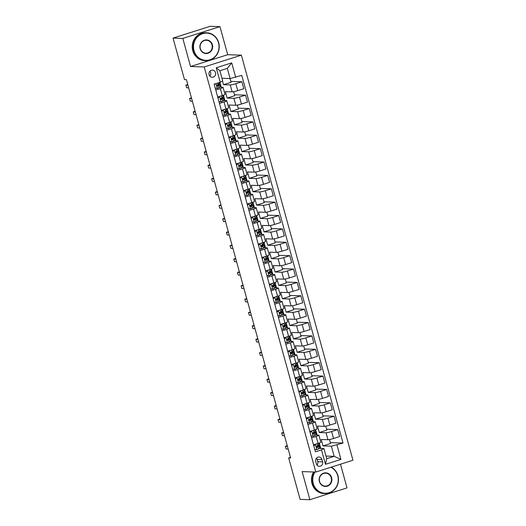 <?xml version="1.0" encoding="UTF-8"?>
<svg xmlns="http://www.w3.org/2000/svg" width="526" height="526" viewBox="0 0 526 526"><rect width="100%" height="100%" fill="white"/><g stroke="black" fill="none" stroke-linecap="round" stroke-linejoin="round"><path stroke-width="0.79" d="M209.092 74.718A3.577 3.347 91.8 0 0 212.188 77.269A3.577 3.347 91.8 0 0 215.515 72.68A3.577 3.347 91.8 0 0 212.419 70.129A3.577 3.347 91.8 0 0 209.092 74.718M209.782 76.066A3.577 3.347 91.8 0 0 209.94 71.174M219.96 26.616L182.811 38.424L190.55 66.519L227.699 54.711L219.96 26.616L210.196 26.3L173.047 38.109L184.475 79.584L186.428 79.643L290.635 457.975L288.682 457.916L300.103 499.384L309.873 499.7L347.015 487.891L340.493 464.195M227.699 54.711L241.368 55.151L352.953 460.237L315.804 472.046L204.226 66.953L241.368 55.151M322.602 461.854L321.958 459.5A3.465 3.241 91.8 0 0 318.953 457.028A3.465 3.241 91.8 0 0 315.731 461.48L316.382 463.833A3.465 3.241 91.8 0 0 319.381 466.306A3.465 3.241 91.8 0 0 322.602 461.854L317.724 461.697L317.073 459.343A3.465 3.241 91.8 0 0 316.474 458.133M336.949 444.957L340.927 459.402L325.469 464.32L321.491 449.868L323.944 448.54L326.745 458.711L334.174 456.351L331.373 446.18L343.024 443.023L241.763 75.396L230.112 78.552L227.311 68.38L219.881 70.747L222.682 80.912L220.223 82.24L216.245 67.788L231.71 62.877L235.687 77.322M220.223 82.24L214.154 84.167L315.416 451.801L321.491 449.868M182.811 38.424L173.047 38.109M190.55 66.519L204.226 66.953M315.804 472.046L302.134 471.605L309.873 499.7M290.464 457.35L288.682 457.916M326.021 456.088L334.174 456.351L340.927 459.402M323.944 448.54L319.361 448.395M215.778 90.064L220.355 88.605A4.464 0.493 -15.4 0 0 223.096 87.369A4.464 0.493 -15.4 0 0 222.807 87.283L219.861 87.184M219.46 103.444L224.037 101.985A4.464 0.493 -15.4 0 0 226.785 100.749A4.464 0.493 -15.4 0 0 226.496 100.657L223.55 100.565M223.142 116.818L227.725 115.365A4.464 0.493 -15.4 0 0 230.467 114.129A4.464 0.493 -15.4 0 0 230.178 114.037L227.232 113.945M226.831 130.198L231.407 128.745A4.464 0.493 -15.4 0 0 234.155 127.502A4.464 0.493 -15.4 0 0 233.86 127.417L230.921 127.318M230.513 143.578L235.096 142.119A4.464 0.493 -15.4 0 0 237.837 140.883A4.464 0.493 -15.4 0 0 237.548 140.79L234.603 140.698M234.201 156.952L238.778 155.499A4.464 0.493 -15.4 0 0 241.526 154.263A4.464 0.493 -15.4 0 0 241.23 154.171L238.291 154.079M237.883 170.332L242.466 168.879A4.464 0.493 -15.4 0 0 245.208 167.643A4.464 0.493 -15.4 0 0 244.919 167.551L241.973 167.452M241.572 183.712L246.148 182.252A4.464 0.493 -15.4 0 0 248.897 181.016A4.464 0.493 -15.4 0 0 248.601 180.931L245.662 180.832M245.254 197.086L249.837 195.633A4.464 0.493 -15.4 0 0 252.579 194.396A4.464 0.493 -15.4 0 0 252.289 194.304L249.344 194.212M248.943 210.466L253.519 209.013A4.464 0.493 -15.4 0 0 256.261 207.777A4.464 0.493 -15.4 0 0 255.971 207.685L253.026 207.586M252.625 223.846L257.201 222.386A4.464 0.493 -15.4 0 0 259.949 221.15A4.464 0.493 -15.4 0 0 259.66 221.065L256.714 220.966M256.307 237.219L260.889 235.766A4.464 0.493 -15.4 0 0 263.631 234.53A4.464 0.493 -15.4 0 0 263.342 234.438L260.396 234.346M259.995 250.6L264.571 249.146A4.464 0.493 -15.4 0 0 267.32 247.91A4.464 0.493 -15.4 0 0 267.024 247.818L264.085 247.726M263.677 263.98L268.26 262.52A4.464 0.493 -15.4 0 0 271.002 261.284A4.464 0.493 -15.4 0 0 270.712 261.198L267.767 261.1M267.366 277.36L271.942 275.9A4.464 0.493 -15.4 0 0 274.69 274.664A4.464 0.493 -15.4 0 0 274.394 274.572L271.455 274.48M271.048 290.733L275.631 289.28A4.464 0.493 -15.4 0 0 278.372 288.044A4.464 0.493 -15.4 0 0 278.083 287.952L275.137 287.86M274.736 304.113L279.313 302.66A4.464 0.493 -15.4 0 0 282.061 301.418A4.464 0.493 -15.4 0 0 281.765 301.332L278.826 301.234M278.418 317.494L283.001 316.034A4.464 0.493 -15.4 0 0 285.743 314.798A4.464 0.493 -15.4 0 0 285.454 314.706L282.508 314.614M282.107 330.867L286.683 329.414A4.464 0.493 -15.4 0 0 289.425 328.178A4.464 0.493 -15.4 0 0 289.136 328.086L286.197 327.994M285.789 344.247L290.365 342.794A4.464 0.493 -15.4 0 0 293.113 341.558A4.464 0.493 -15.4 0 0 292.824 341.466L289.879 341.367M289.471 357.627L294.054 356.168A4.464 0.493 -15.4 0 0 296.795 354.932A4.464 0.493 -15.4 0 0 296.506 354.846L293.561 354.748M293.16 371.001L297.736 369.548A4.464 0.493 -15.4 0 0 300.484 368.312A4.464 0.493 -15.4 0 0 300.188 368.22L297.249 368.128M296.842 384.381L301.424 382.928A4.464 0.493 -15.4 0 0 304.166 381.692A4.464 0.493 -15.4 0 0 303.877 381.6L300.931 381.508M300.53 397.761L305.106 396.302A4.464 0.493 -15.4 0 0 307.855 395.065A4.464 0.493 -15.4 0 0 307.559 394.98L304.62 394.881M304.212 411.135L308.795 409.682A4.464 0.493 -15.4 0 0 311.537 408.446A4.464 0.493 -15.4 0 0 311.247 408.354L308.302 408.261M307.901 424.515L312.477 423.062A4.464 0.493 -15.4 0 0 315.225 421.826A4.464 0.493 -15.4 0 0 314.929 421.734L311.99 421.642M311.583 437.895L316.165 436.442A4.464 0.493 -15.4 0 0 318.907 435.199A4.464 0.493 -15.4 0 0 318.618 435.114L315.672 435.015M329.46 439.526L330.552 443.503L322.971 445.91L331.373 446.18M322.971 445.91L321.202 439.486L327.961 439.71A4.464 0.493 -15.4 0 0 333.543 438.48L339.612 436.547L337.699 429.591L326.626 429.236M325.772 426.152L326.87 430.123L319.289 432.53L326.048 432.753A4.464 0.493 -15.4 0 0 331.623 431.524L337.699 429.591M319.289 432.53L317.52 426.113L324.279 426.33A4.464 0.493 -15.4 0 0 329.855 425.1L335.93 423.174L334.01 416.217L322.938 415.856M322.09 412.772L323.181 416.743L315.6 419.156L322.359 419.373A4.464 0.493 -15.4 0 0 327.941 418.144L334.01 416.217M315.6 419.156L313.831 412.732L320.59 412.949A4.464 0.493 -15.4 0 0 326.173 411.726L332.241 409.793L330.328 402.837L319.256 402.482M318.401 399.392L319.499 403.37L311.918 405.776L318.677 405.993A4.464 0.493 -15.4 0 0 324.253 404.77L330.328 402.837M311.918 405.776L310.149 399.352L316.908 399.569A4.464 0.493 -15.4 0 0 322.484 398.346L328.559 396.413L326.646 389.457L315.567 389.102M314.719 386.018L315.81 389.99L308.236 392.396L314.989 392.613A4.464 0.493 -15.4 0 0 320.571 391.39L326.646 389.457M308.236 392.396L306.467 385.979L313.22 386.196A4.464 0.493 -15.4 0 0 318.802 384.966L324.877 383.04L322.957 376.083L311.885 375.722M311.037 372.638L312.128 376.609L304.547 379.022L311.307 379.239A4.464 0.493 -15.4 0 0 316.882 378.01L322.957 376.083M304.547 379.022L302.779 372.599L309.538 372.816A4.464 0.493 -15.4 0 0 315.113 371.593L321.189 369.66L319.275 362.703L308.197 362.348M307.348 359.258L308.446 363.236L300.865 365.642L307.618 365.859A4.464 0.493 -15.4 0 0 313.2 364.636L319.275 362.703M300.865 365.642L299.097 359.219L305.849 359.436A4.464 0.493 -15.4 0 0 311.431 358.213L317.507 356.28L315.587 349.323L304.515 348.968M303.666 345.884L304.758 349.856L297.177 352.262L303.936 352.479A4.464 0.493 -15.4 0 0 309.512 351.256L315.587 349.323M297.177 352.262L295.408 345.845L302.167 346.062A4.464 0.493 -15.4 0 0 307.743 344.832L313.818 342.906L311.905 335.943L300.826 335.588M299.978 332.504L301.076 336.476L293.495 338.889L300.254 339.106A4.464 0.493 -15.4 0 0 305.83 337.876L311.905 335.943M293.495 338.889L291.726 332.465L298.485 332.682A4.464 0.493 -15.4 0 0 304.061 331.452L310.136 329.526L308.216 322.57L297.144 322.214M296.296 319.124L297.387 323.095L289.806 325.509L296.565 325.725A4.464 0.493 -15.4 0 0 302.148 324.496L308.216 322.57M289.806 325.509L288.038 319.085L294.797 319.302A4.464 0.493 -15.4 0 0 300.372 318.079L306.448 316.146L304.534 309.189L293.462 308.834M292.607 305.751L293.705 309.722L286.124 312.128L292.883 312.345A4.464 0.493 -15.4 0 0 298.459 311.122L304.534 309.189M286.124 312.128L284.356 305.711L291.115 305.928A4.464 0.493 -15.4 0 0 296.69 304.699L302.766 302.766L300.846 295.809L289.773 295.454M288.925 292.371L290.017 296.342L282.436 298.755L289.195 298.972A4.464 0.493 -15.4 0 0 294.777 297.742L300.846 295.809M282.436 298.755L280.667 292.331L287.426 292.548A4.464 0.493 -15.4 0 0 293.008 291.319L299.077 289.392L297.164 282.436L286.091 282.081M285.237 278.99L286.335 282.962L278.754 285.375L285.513 285.592A4.464 0.493 -15.4 0 0 291.088 284.362L297.164 282.436M278.754 285.375L276.985 278.951L283.744 279.168A4.464 0.493 -15.4 0 0 289.32 277.945L295.395 276.012L293.482 269.056L282.403 268.701M281.555 265.61L282.646 269.588L275.072 271.995L281.824 272.212A4.464 0.493 -15.4 0 0 287.406 270.989L293.482 269.056M275.072 271.995L273.303 265.571L280.056 265.794A4.464 0.493 -15.4 0 0 285.638 264.565L291.713 262.632L289.793 255.675L278.721 255.32M277.866 252.237L278.964 256.208L271.383 258.614L278.142 258.831A4.464 0.493 -15.4 0 0 283.718 257.608L289.793 255.675M271.383 258.614L269.614 252.197L276.374 252.414A4.464 0.493 -15.4 0 0 281.949 251.185L288.024 249.258L286.111 242.302L275.032 241.94M274.184 238.857L275.276 242.828L267.701 245.241L274.454 245.458A4.464 0.493 -15.4 0 0 280.036 244.228L286.111 242.302M267.701 245.241L265.932 238.817L272.685 239.034A4.464 0.493 -15.4 0 0 278.267 237.811L284.342 235.878L282.423 228.922L271.35 228.567M270.502 225.476L271.594 229.454L264.013 231.861L270.772 232.078A4.464 0.493 -15.4 0 0 276.347 230.855L282.423 228.922M264.013 231.861L262.244 225.437L269.003 225.654A4.464 0.493 -15.4 0 0 274.579 224.431L280.654 222.498L278.741 215.542L267.662 215.187M266.813 212.103L267.912 216.074L260.331 218.481L267.09 218.698A4.464 0.493 -15.4 0 0 272.665 217.475L278.741 215.542M260.331 218.481L258.562 212.063L265.314 212.28A4.464 0.493 -15.4 0 0 270.897 211.051L276.972 209.124L275.052 202.168L263.98 201.806M263.131 198.723L264.223 202.694L256.642 205.107L263.401 205.324A4.464 0.493 -15.4 0 0 268.977 204.095L275.052 202.168M256.642 205.107L254.873 198.683L261.632 198.9A4.464 0.493 -15.4 0 0 267.208 197.677L273.283 195.744L271.37 188.788L260.298 188.433M259.443 185.343L260.541 189.314L252.96 191.727L259.719 191.944A4.464 0.493 -15.4 0 0 265.295 190.714L271.37 188.788M252.96 191.727L251.191 185.303L257.95 185.52A4.464 0.493 -15.4 0 0 263.526 184.297L269.601 182.364L267.681 175.408L256.609 175.053M255.761 171.969L256.852 175.94L249.271 178.347L256.03 178.564A4.464 0.493 -15.4 0 0 261.613 177.341L267.681 175.408M249.271 178.347L247.503 171.93L254.262 172.147A4.464 0.493 -15.4 0 0 259.844 170.917L265.913 168.984L263.999 162.028L252.927 161.673M252.072 158.589L253.17 162.56L245.589 164.973L252.349 165.19A4.464 0.493 -15.4 0 0 257.924 163.961L263.999 162.028M245.589 164.973L243.821 158.55L250.58 158.767A4.464 0.493 -15.4 0 0 256.155 157.537L262.231 155.611L260.311 148.654L249.239 148.299M248.39 145.209L249.482 149.18L241.901 151.593L248.66 151.81A4.464 0.493 -15.4 0 0 254.242 150.581L260.311 148.654M241.901 151.593L240.132 145.169L246.891 145.386A4.464 0.493 -15.4 0 0 252.473 144.163L258.542 142.23L256.629 135.274L245.557 134.919M244.702 131.829L245.8 135.807L238.219 138.213L244.978 138.43A4.464 0.493 -15.4 0 0 250.554 137.207L256.629 135.274M238.219 138.213L236.45 131.796L243.209 132.013A4.464 0.493 -15.4 0 0 248.785 130.783L254.86 128.85L252.947 121.894L241.868 121.539M241.02 118.455L242.111 122.426L234.537 124.833L241.289 125.056A4.464 0.493 -15.4 0 0 246.872 123.827L252.947 121.894M234.537 124.833L232.768 118.416L239.521 118.633A4.464 0.493 -15.4 0 0 245.103 117.403L251.178 115.477L249.258 108.52L238.186 108.159M237.338 105.075L238.429 109.046L230.848 111.459L237.607 111.676A4.464 0.493 -15.4 0 0 243.183 110.447L249.258 108.52M230.848 111.459L229.08 105.036L235.839 105.253A4.464 0.493 -15.4 0 0 241.414 104.03L247.49 102.097L245.576 95.14L234.497 94.785M233.649 91.695L234.747 95.673L227.166 98.079L233.919 98.296A4.464 0.493 -15.4 0 0 239.501 97.073L245.576 95.14M227.166 98.079L225.398 91.656L232.15 91.872A4.464 0.493 -15.4 0 0 237.732 90.65L243.808 88.716L241.888 81.76L230.815 81.405M230.026 78.545L231.059 82.293L223.478 84.699L230.237 84.916A4.464 0.493 -15.4 0 0 235.812 83.693L241.888 81.76M223.478 84.699L222.465 81.024M221.959 78.289L230.112 78.552M320.768 448.441L319.262 442.991M317.079 435.061L315.58 429.61M313.397 421.681L311.892 416.237M309.709 408.308L308.21 402.857M306.027 394.927L304.528 389.477M302.338 381.547L300.839 376.103M298.656 368.174L297.157 362.723M294.974 354.794L293.469 349.343M291.286 341.413L289.787 335.963M287.604 328.04L286.098 322.589M283.915 314.66L282.416 309.209M280.233 301.28L278.727 295.829M276.545 287.906L275.045 282.455M272.863 274.526L271.363 269.075M269.174 261.146L267.675 255.695M265.492 247.766L263.993 242.322M261.81 234.392L260.304 228.941M258.121 221.012L256.622 215.561M254.439 207.632L252.934 202.181M250.751 194.258L249.252 188.808M247.069 180.878L245.563 175.428M243.38 167.498L241.881 162.047M239.698 154.125L238.199 148.674M236.01 140.744L234.511 135.294M232.328 127.364L230.829 121.914M228.639 113.991L227.14 108.54M224.957 100.611L223.458 95.16M221.275 87.231L219.921 82.332M313.503 444.851L318.079 443.398A4.464 0.493 -15.4 0 0 320.821 442.156L318.907 435.199M343.024 443.023L330.308 442.616M309.814 431.471L314.397 430.018A4.464 0.493 -15.4 0 0 317.139 428.782L315.225 421.826M306.132 418.098L310.708 416.638A4.464 0.493 -15.4 0 0 313.457 415.402L311.537 408.446M302.443 404.718L307.026 403.258A4.464 0.493 -15.4 0 0 309.768 402.022L307.855 395.065M298.761 391.337L303.338 389.884A4.464 0.493 -15.4 0 0 306.086 388.648L304.166 381.692M295.073 377.957L299.656 376.504A4.464 0.493 -15.4 0 0 302.397 375.268L300.484 368.312M291.391 364.584L295.967 363.124A4.464 0.493 -15.4 0 0 298.715 361.888L296.795 354.932M287.702 351.204L292.285 349.751A4.464 0.493 -15.4 0 0 295.027 348.514L293.113 341.558M284.02 337.823L288.596 336.37A4.464 0.493 -15.4 0 0 291.345 335.134L289.425 328.178M280.338 324.45L284.914 322.99A4.464 0.493 -15.4 0 0 287.656 321.754L285.743 314.798M276.65 311.07L281.232 309.617A4.464 0.493 -15.4 0 0 283.974 308.381L282.061 301.418M272.968 297.69L277.544 296.237A4.464 0.493 -15.4 0 0 280.292 295.001L278.372 288.044M269.279 284.316L273.862 282.856A4.464 0.493 -15.4 0 0 276.604 281.62L274.69 274.664M265.597 270.936L270.173 269.483A4.464 0.493 -15.4 0 0 272.922 268.24L271.002 261.284M261.909 257.556L266.491 256.103A4.464 0.493 -15.4 0 0 269.233 254.867L267.32 247.91M258.227 244.176L262.803 242.723A4.464 0.493 -15.4 0 0 265.551 241.487L263.631 234.53M254.538 230.802L259.121 229.343A4.464 0.493 -15.4 0 0 261.863 228.106L259.949 221.15M250.856 217.422L255.432 215.969A4.464 0.493 -15.4 0 0 258.181 214.733L256.261 207.777M247.174 204.042L251.75 202.589A4.464 0.493 -15.4 0 0 254.492 201.353L252.579 194.396M243.485 190.668L248.068 189.209A4.464 0.493 -15.4 0 0 250.81 187.973L248.897 181.016M239.803 177.288L244.38 175.835A4.464 0.493 -15.4 0 0 247.121 174.599L245.208 167.643M236.115 163.908L240.698 162.455A4.464 0.493 -15.4 0 0 243.439 161.219L241.526 154.263M232.433 150.535L237.009 149.075A4.464 0.493 -15.4 0 0 239.757 147.839L237.837 140.883M228.744 137.154L233.327 135.701A4.464 0.493 -15.4 0 0 236.069 134.459L234.155 127.502M225.062 123.774L229.638 122.321A4.464 0.493 -15.4 0 0 232.387 121.085L230.467 114.129M221.374 110.401L225.956 108.941A4.464 0.493 -15.4 0 0 228.698 107.705L226.785 100.749M217.692 97.021L222.268 95.561A4.464 0.493 -15.4 0 0 225.016 94.325L223.096 87.369M326.745 458.711L325.469 464.32M216.245 67.788L219.881 70.747M231.71 62.877L227.311 68.38M316.981 465.043A3.465 3.241 91.8 0 0 317.724 461.697M314.726 449.309L316.902 449.717L319.709 448.106A8.547 0.94 -15.4 0 0 319.887 447.823L319.321 445.792A8.547 0.94 -15.4 0 0 317.717 445.68L316.698 446.16C316.106 446.837 316.225 447.264 317.053 447.442L319.15 446.074A8.547 0.94 -15.4 0 0 319.321 445.792M316.902 449.717L314.752 449.395M315.061 444.358L317.053 443.72M315.429 444.365L313.812 445.982M313.7 445.575L314.857 444.417M316.994 446.048A7.094 0.782 164.6 0 1 317.921 446.18A7.094 0.782 164.6 0 1 317.776 446.41L316.586 447.376M287.262 445.726L285.375 446.324L287.446 446.39M285.375 446.324L286.111 449L288.182 449.066M318.618 443.221L318.973 444.509A8.547 0.94 164.6 0 1 318.795 444.786L317.697 445.693L317.145 443.694M314.121 445.154A7.094 0.782 -15.4 0 0 313.614 445.259M311.044 435.936L313.22 436.343L316.021 434.726A8.547 0.94 -15.4 0 0 316.198 434.45L315.639 432.411A8.547 0.94 -15.4 0 0 314.035 432.3L313.009 432.78C312.418 433.457 312.536 433.884 313.365 434.068L315.462 432.694A8.547 0.94 -15.4 0 0 315.639 432.411M313.22 436.343L311.063 436.015M311.372 430.978L313.371 430.34M311.747 430.991L310.13 432.602M310.011 432.194L311.168 431.044M313.305 432.668A7.094 0.782 164.6 0 1 314.239 432.799A7.094 0.782 164.6 0 1 314.094 433.029L312.904 434.003M283.573 432.346L281.686 432.951L283.757 433.016M281.686 432.951L282.423 435.627L284.494 435.692M314.929 429.841L315.284 431.129A8.547 0.94 164.6 0 1 315.107 431.412L314.015 432.319L313.463 430.314M310.432 431.774A7.094 0.782 -15.4 0 0 309.926 431.879M307.362 422.556L309.538 422.963L312.339 421.352A8.547 0.94 -15.4 0 0 312.516 421.07L311.951 419.038A8.547 0.94 -15.4 0 0 310.347 418.926L309.327 419.406C308.736 420.077 308.854 420.511 309.683 420.688L311.78 419.314A8.547 0.94 -15.4 0 0 311.951 419.038M309.538 422.963L307.381 422.634M307.69 417.598L309.683 416.967M308.058 417.611L306.441 419.229M306.329 418.814L307.486 417.664M309.623 419.288A7.094 0.782 164.6 0 1 310.557 419.419A7.094 0.782 164.6 0 1 310.406 419.656L309.216 420.622M279.891 418.972L278.004 419.57L280.075 419.636M278.004 419.57L278.741 422.247L280.812 422.312M311.247 416.46L311.602 417.749A8.547 0.94 164.6 0 1 311.425 418.032L310.327 418.939L309.775 416.934M306.75 418.394A7.094 0.782 -15.4 0 0 306.244 418.505M303.673 409.175L305.849 409.583L308.65 407.972A8.547 0.94 -15.4 0 0 308.828 407.689L308.269 405.658A8.547 0.94 -15.4 0 0 306.665 405.546L305.639 406.026C305.047 406.703 305.165 407.131 305.994 407.308L308.091 405.94A8.547 0.94 -15.4 0 0 308.269 405.658M305.849 409.583L303.699 409.261M304.002 404.224L306 403.587M304.376 404.231L302.759 405.848M302.647 405.441L303.798 404.284M305.935 405.914A7.094 0.782 164.6 0 1 306.868 406.046A7.094 0.782 164.6 0 1 306.724 406.276L305.534 407.242M276.209 405.592L274.316 406.19L276.387 406.256M274.316 406.19L275.052 408.866L277.13 408.932M307.559 403.087L307.914 404.376A8.547 0.94 164.6 0 1 307.736 404.652L306.645 405.559L306.093 403.56M303.068 405.02A7.094 0.782 -15.4 0 0 302.555 405.125M299.991 395.795L302.167 396.209L304.968 394.592A8.547 0.94 -15.4 0 0 305.146 394.316L304.587 392.278A8.547 0.94 -15.4 0 0 302.976 392.166M302.167 396.209L300.011 395.881M300.32 390.844L302.312 390.207M300.694 390.857L299.07 392.468M298.959 392.061L300.116 390.91M303.877 389.707L304.232 390.996A8.547 0.94 164.6 0 1 304.054 391.278L301.957 392.646C301.365 393.323 301.483 393.75 302.312 393.935L304.409 392.56A8.547 0.94 -15.4 0 0 304.587 392.278M302.253 392.534A7.094 0.782 164.6 0 1 303.186 392.666A7.094 0.782 164.6 0 1 303.035 392.896L301.845 393.869M272.521 392.212L270.634 392.81L272.705 392.883M270.634 392.81L271.37 395.486L273.441 395.559M299.379 391.64A7.094 0.782 -15.4 0 0 298.873 391.745M314.969 472.019A13.623 12.762 91.8 0 0 313.266 483.539A13.623 12.762 91.8 0 0 329.112 492.704A13.623 12.762 91.8 0 0 337.764 475.754A13.623 12.762 91.8 0 0 330.874 467.252M331.255 467.134A13.959 13.078 -88.2 0 1 337.948 475.655A13.959 13.078 -88.2 0 1 324.95 493.598A13.959 13.078 -88.2 0 1 312.845 483.631A13.959 13.078 -88.2 0 1 314.482 472.006M319.394 481.592A6.812 6.384 -88.2 0 1 323.72 473.117A6.812 6.384 -88.2 0 1 331.636 477.7A6.812 6.384 -88.2 0 1 327.317 486.175A6.812 6.384 -88.2 0 1 319.394 481.592M331.222 477.792A6.476 6.069 91.8 0 0 325.607 473.17A6.476 6.069 91.8 0 0 319.578 481.494A6.476 6.069 91.8 0 0 325.193 486.116A6.476 6.069 91.8 0 0 331.222 477.792M324.95 493.598L324.088 493.572A13.959 13.078 -88.2 0 1 311.99 483.604A13.959 13.078 -88.2 0 1 313.621 471.973M194.022 50.621A13.623 12.762 91.8 0 0 209.867 59.786A13.623 12.762 91.8 0 0 218.52 42.836A13.623 12.762 91.8 0 0 202.674 33.671A13.623 12.762 91.8 0 0 194.022 50.621M218.704 42.737A13.959 13.078 -88.2 0 1 205.705 60.681A13.959 13.078 -88.2 0 1 193.601 50.713A13.959 13.078 -88.2 0 1 206.6 32.77A13.959 13.078 -88.2 0 1 218.704 42.737M200.143 48.675A6.812 6.384 -88.2 0 1 204.469 40.2A6.812 6.384 -88.2 0 1 212.392 44.782A6.812 6.384 -88.2 0 1 208.066 53.258A6.812 6.384 -88.2 0 1 200.143 48.675M211.978 44.874A6.476 6.069 91.8 0 0 206.363 40.252A6.476 6.069 91.8 0 0 200.327 48.576A6.476 6.069 91.8 0 0 205.942 53.198A6.476 6.069 91.8 0 0 211.978 44.874M205.705 60.681L204.844 60.654A13.959 13.078 -88.2 0 1 192.746 50.687A13.959 13.078 -88.2 0 1 205.745 32.743L206.6 32.77M296.302 382.422L298.479 382.829L301.28 381.218A8.547 0.94 -15.4 0 0 301.457 380.936L300.898 378.904A8.547 0.94 -15.4 0 0 299.294 378.786M298.479 382.829L296.329 382.501M296.631 377.464L298.63 376.833M297.006 377.477L295.388 379.095M295.277 378.681L296.427 377.53M300.188 376.327L300.543 377.615A8.547 0.94 164.6 0 1 300.366 377.898L298.268 379.272C297.677 379.943 297.795 380.37 298.623 380.554L300.721 379.18A8.547 0.94 -15.4 0 0 300.898 378.904M298.571 379.154A7.094 0.782 164.6 0 1 299.498 379.285A7.094 0.782 164.6 0 1 299.353 379.522L298.163 380.489M268.839 378.838L266.945 379.437L269.023 379.502M266.945 379.437L267.688 382.113L269.759 382.178M295.697 378.26A7.094 0.782 -15.4 0 0 295.191 378.372M292.62 369.042L294.797 369.449L297.598 367.838A8.547 0.94 -15.4 0 0 297.775 367.556L297.216 365.524A8.547 0.94 -15.4 0 0 295.605 365.412M294.797 369.449L292.64 369.127M292.949 364.084L294.941 363.453M293.324 364.097L291.7 365.715M291.588 365.307L292.745 364.15M296.506 362.953L296.861 364.242A8.547 0.94 164.6 0 1 296.684 364.518L294.586 365.892C293.995 366.569 294.113 366.997 294.941 367.174L297.039 365.807A8.547 0.94 -15.4 0 0 297.216 365.524M294.882 365.78A7.094 0.782 164.6 0 1 295.816 365.912A7.094 0.782 164.6 0 1 295.671 366.142L294.475 367.109M265.15 365.458L263.263 366.057L265.334 366.122M263.263 366.057L263.999 368.733L266.071 368.798M292.009 364.886A7.094 0.782 -15.4 0 0 291.503 364.991M288.932 355.661L291.108 356.069L293.916 354.458A8.547 0.94 -15.4 0 0 294.087 354.176L293.528 352.144A8.547 0.94 -15.4 0 0 291.923 352.032M291.108 356.069L288.958 355.747M289.261 350.71L291.259 350.073M289.635 350.724L288.018 352.335M287.906 351.927L289.057 350.776M292.818 349.573L293.173 350.862A8.547 0.94 164.6 0 1 293.002 351.144L290.904 352.512C290.313 353.189 290.424 353.617 291.253 353.801L293.35 352.427A8.547 0.94 -15.4 0 0 293.528 352.144M291.2 352.4A7.094 0.782 164.6 0 1 292.127 352.532A7.094 0.782 164.6 0 1 291.983 352.762L290.793 353.728M261.468 352.078L259.581 352.676L261.652 352.749M259.581 352.676L260.317 355.352L262.389 355.418M288.327 351.506A7.094 0.782 -15.4 0 0 287.821 351.611M285.25 342.288L287.426 342.696L290.227 341.078A8.547 0.94 -15.4 0 0 290.405 340.802L289.846 338.77A8.547 0.94 -15.4 0 0 288.235 338.652M287.426 342.696L285.27 342.367M285.579 337.33L287.577 336.699M285.953 337.344L284.329 338.961M284.218 338.547L285.375 337.396M289.136 336.193L289.491 337.482A8.547 0.94 164.6 0 1 289.313 337.764L287.216 339.138C286.624 339.809 286.742 340.237 287.571 340.421L289.668 339.046A8.547 0.94 -15.4 0 0 289.846 338.77M287.512 339.02A7.094 0.782 164.6 0 1 288.445 339.152A7.094 0.782 164.6 0 1 288.301 339.388L287.104 340.355M257.779 338.698L255.892 339.303L257.964 339.369M255.892 339.303L256.629 341.979L258.7 342.045M284.638 338.126A7.094 0.782 -15.4 0 0 284.132 338.238M281.561 328.908L283.738 329.315L286.545 327.705A8.547 0.94 -15.4 0 0 286.723 327.422L286.157 325.39A8.547 0.94 -15.4 0 0 284.553 325.278M283.738 329.315L281.588 328.993M281.89 323.95L283.889 323.319M282.265 323.963L280.647 325.581M280.536 325.167L281.693 324.016M285.454 322.819L285.809 324.101A8.547 0.94 164.6 0 1 285.631 324.384L283.534 325.758C282.942 326.436 283.06 326.863 283.882 327.04L285.98 325.666A8.547 0.94 -15.4 0 0 286.157 325.39M283.83 325.647A7.094 0.782 164.6 0 1 284.757 325.772A7.094 0.782 164.6 0 1 284.612 326.008L283.422 326.975M254.097 325.324L252.21 325.923L254.282 325.988M252.21 325.923L252.947 328.599L255.018 328.665M280.956 324.752A7.094 0.782 -15.4 0 0 280.45 324.858M277.879 315.528L280.056 315.935L282.856 314.324A8.547 0.94 -15.4 0 0 283.034 314.042L282.475 312.01A8.547 0.94 -15.4 0 0 280.871 311.898M280.056 315.935L277.899 315.613M278.208 310.577L280.207 309.939M278.583 310.583L276.965 312.201M276.847 311.793L278.004 310.636M281.765 309.439L282.12 310.728A8.547 0.94 164.6 0 1 281.943 311.004L279.845 312.378C279.253 313.055 279.372 313.483 280.2 313.66L282.298 312.293A8.547 0.94 -15.4 0 0 282.475 312.01M280.141 312.266A7.094 0.782 164.6 0 1 281.075 312.398A7.094 0.782 164.6 0 1 280.93 312.628L279.74 313.595M250.409 311.944L248.522 312.543L250.593 312.608M248.522 312.543L249.258 315.219L251.329 315.284M277.268 311.372A7.094 0.782 -15.4 0 0 276.761 311.477M274.197 302.154L276.374 302.562L279.175 300.944A8.547 0.94 -15.4 0 0 279.352 300.668L278.787 298.63A8.547 0.94 -15.4 0 0 277.182 298.518M276.374 302.562L274.217 302.233M274.526 297.197L276.518 296.559M274.894 297.21L273.277 298.821M273.165 298.413L274.322 297.262M278.083 296.059L278.438 297.348A8.547 0.94 164.6 0 1 278.261 297.631L276.163 298.998C275.571 299.675 275.69 300.103 276.518 300.287L278.616 298.913A8.547 0.94 -15.4 0 0 278.787 298.63M276.459 298.886A7.094 0.782 164.6 0 1 277.393 299.018A7.094 0.782 164.6 0 1 277.241 299.248L276.051 300.221M246.727 298.564L244.84 299.169L246.911 299.235M244.84 299.169L245.576 301.845L247.647 301.911M273.586 297.992A7.094 0.782 -15.4 0 0 273.079 298.097M270.509 288.774L272.685 289.182L275.486 287.571A8.547 0.94 -15.4 0 0 275.663 287.288L275.105 285.256A8.547 0.94 -15.4 0 0 273.5 285.145L272.475 285.625C271.883 286.295 272.001 286.729 272.83 286.907L274.927 285.533A8.547 0.94 -15.4 0 0 275.105 285.256M272.685 289.182L270.535 288.859M270.837 283.816L272.836 283.185M271.212 283.83L269.595 285.447M269.476 285.033L270.634 283.882M272.77 285.513A7.094 0.782 164.6 0 1 273.704 285.638A7.094 0.782 164.6 0 1 273.559 285.874L272.369 286.841M243.045 285.191L241.151 285.789L243.222 285.855M241.151 285.789L241.888 288.465L243.965 288.531M274.394 282.679L274.75 283.968A8.547 0.94 164.6 0 1 274.572 284.25L273.481 285.158L272.928 283.152M269.897 284.619A7.094 0.782 -15.4 0 0 269.391 284.724M266.827 275.394L269.003 275.802L271.804 274.191A8.547 0.94 -15.4 0 0 271.981 273.908L271.423 271.876A8.547 0.94 -15.4 0 0 269.812 271.764L268.793 272.244C268.201 272.922 268.319 273.349 269.148 273.527L271.245 272.159A8.547 0.94 -15.4 0 0 271.423 271.876M269.003 275.802L266.846 275.479M267.155 270.443L269.148 269.805M267.524 270.449L265.906 272.067M265.794 271.659L266.952 270.502M269.088 272.133A7.094 0.782 164.6 0 1 270.022 272.264A7.094 0.782 164.6 0 1 269.871 272.494L268.681 273.461M239.356 271.81L237.469 272.409L239.54 272.475M237.469 272.409L238.206 275.085L240.277 275.151M270.712 269.305L271.068 270.594A8.547 0.94 164.6 0 1 270.89 270.87L269.792 271.778L269.24 269.779M266.215 271.238A7.094 0.782 -15.4 0 0 265.709 271.344M263.138 262.014L265.314 262.428L268.115 260.811A8.547 0.94 -15.4 0 0 268.293 260.534L267.734 258.496A8.547 0.94 -15.4 0 0 266.13 258.384L265.104 258.864C264.512 259.542 264.631 259.969 265.459 260.153L267.556 258.779A8.547 0.94 -15.4 0 0 267.734 258.496M265.314 262.428L263.164 262.099M263.467 257.063L265.466 256.425M263.842 257.076L262.224 258.687M262.112 258.279L263.263 257.129M265.4 258.753A7.094 0.782 164.6 0 1 266.334 258.884A7.094 0.782 164.6 0 1 266.189 259.114L264.999 260.087M235.674 258.43L233.781 259.035L235.858 259.101M233.781 259.035L234.524 261.705L236.595 261.777M267.024 255.925L267.379 257.214A8.547 0.94 164.6 0 1 267.201 257.497L266.11 258.404L265.558 256.399M262.533 257.858A7.094 0.782 -15.4 0 0 262.02 257.964M259.456 248.64L261.632 249.048L264.433 247.437A8.547 0.94 -15.4 0 0 264.611 247.154L264.052 245.123A8.547 0.94 -15.4 0 0 262.441 245.011M261.632 249.048L259.476 248.719M259.785 243.683L261.777 243.051M260.16 243.696L258.536 245.313M258.424 244.899L259.581 243.748M263.342 242.545L263.697 243.834A8.547 0.94 164.6 0 1 263.519 244.117L261.422 245.491C260.83 246.161 260.949 246.589 261.777 246.773L263.874 245.399A8.547 0.94 -15.4 0 0 264.052 245.123M261.718 245.372A7.094 0.782 164.6 0 1 262.652 245.504A7.094 0.782 164.6 0 1 262.5 245.741L261.31 246.707M231.986 245.057L230.099 245.655L232.17 245.721M230.099 245.655L230.835 248.331L232.906 248.397M258.845 244.478A7.094 0.782 -15.4 0 0 258.338 244.59M255.767 235.26L257.944 235.668L260.751 234.057A8.547 0.94 -15.4 0 0 260.922 233.774L260.363 231.742A8.547 0.94 -15.4 0 0 258.759 231.631M257.944 235.668L255.794 235.346M256.096 230.303L258.095 229.671M256.471 230.316L254.854 231.933M254.742 231.525L255.892 230.368M259.653 229.172L260.008 230.46A8.547 0.94 164.6 0 1 259.837 230.736L257.74 232.111C257.148 232.788 257.26 233.215 258.088 233.393L260.186 232.025A8.547 0.94 -15.4 0 0 260.363 231.742M258.036 231.999A7.094 0.782 164.6 0 1 258.963 232.13A7.094 0.782 164.6 0 1 258.818 232.36L257.628 233.327M228.304 231.677L226.417 232.275L228.488 232.341M226.417 232.275L227.153 234.951L229.224 235.017M255.163 231.105A7.094 0.782 -15.4 0 0 254.656 231.21M252.085 221.88L254.262 222.294L257.063 220.677A8.547 0.94 -15.4 0 0 257.24 220.401L256.681 218.362A8.547 0.94 -15.4 0 0 255.071 218.251M254.262 222.294L252.105 221.965M252.414 216.929L254.406 216.291M252.789 216.942L251.165 218.553M251.053 218.145L252.21 216.995M255.971 215.791L256.326 217.08A8.547 0.94 164.6 0 1 256.149 217.363L254.051 218.731C253.46 219.408 253.578 219.835 254.406 220.019L256.504 218.645A8.547 0.94 -15.4 0 0 256.681 218.362M254.347 218.619A7.094 0.782 164.6 0 1 255.281 218.75A7.094 0.782 164.6 0 1 255.136 218.98L253.94 219.947M224.615 218.297L222.728 218.895L224.799 218.967M222.728 218.895L223.465 221.571L225.536 221.643M251.474 217.725A7.094 0.782 -15.4 0 0 250.968 217.83M248.397 208.506L250.573 208.914L253.381 207.297A8.547 0.94 -15.4 0 0 253.552 207.02L252.993 204.989A8.547 0.94 -15.4 0 0 251.389 204.87M250.573 208.914L248.423 208.585M248.726 203.549L250.724 202.918M249.1 203.562L247.483 205.179M247.371 204.765L248.528 203.615M252.289 202.411L252.644 203.7A8.547 0.94 164.6 0 1 252.467 203.983L250.369 205.357C249.778 206.028 249.896 206.455 250.718 206.639L252.815 205.265A8.547 0.94 -15.4 0 0 252.993 204.989M250.665 205.239A7.094 0.782 164.6 0 1 251.592 205.37A7.094 0.782 164.6 0 1 251.448 205.607L250.258 206.573M220.933 204.916L219.046 205.521L221.117 205.587M219.046 205.521L219.783 208.197L221.854 208.263M247.792 204.344A7.094 0.782 -15.4 0 0 247.286 204.456M244.715 195.126L246.891 195.534L249.692 193.923A8.547 0.94 -15.4 0 0 249.87 193.64L249.311 191.609A8.547 0.94 -15.4 0 0 247.7 191.497M246.891 195.534L244.735 195.212M245.044 190.169L247.042 189.538M245.418 190.182L243.801 191.799M243.683 191.392L244.84 190.234M248.601 189.038L248.956 190.327A8.547 0.94 164.6 0 1 248.778 190.603L246.681 191.977C246.089 192.654 246.207 193.081 247.036 193.259L249.133 191.891A8.547 0.94 -15.4 0 0 249.311 191.609M246.977 191.865A7.094 0.782 164.6 0 1 247.91 191.997A7.094 0.782 164.6 0 1 247.766 192.227L246.569 193.193M217.245 191.543L215.358 192.141L217.429 192.207M215.358 192.141L216.094 194.817L218.165 194.883M244.103 190.971A7.094 0.782 -15.4 0 0 243.597 191.076M241.026 181.746L243.209 182.154L246.01 180.543A8.547 0.94 -15.4 0 0 246.188 180.26L245.622 178.229A8.547 0.94 -15.4 0 0 244.018 178.117M243.209 182.154L241.053 181.832M241.362 176.795L243.354 176.157M241.73 176.808L240.112 178.419M240.001 178.012L241.158 176.861M244.919 175.658L245.274 176.946A8.547 0.94 164.6 0 1 245.096 177.223L242.999 178.597C242.407 179.274 242.525 179.701 243.354 179.885L245.451 178.511A8.547 0.94 -15.4 0 0 245.622 178.229M243.295 178.485A7.094 0.782 164.6 0 1 244.228 178.616A7.094 0.782 164.6 0 1 244.077 178.847L242.887 179.813M213.563 178.163L211.676 178.761L213.747 178.827M211.676 178.761L212.412 181.437L214.483 181.503M240.421 177.591A7.094 0.782 -15.4 0 0 239.915 177.696M237.344 168.373L239.521 168.78L242.322 167.163A8.547 0.94 -15.4 0 0 242.499 166.887L241.94 164.848A8.547 0.94 -15.4 0 0 240.336 164.737M239.521 168.78L237.371 168.451M237.673 163.415L239.672 162.784M238.048 163.428L236.43 165.039M236.312 164.631L237.469 163.481M241.23 162.278L241.585 163.566A8.547 0.94 164.6 0 1 241.408 163.849L239.31 165.217C238.719 165.894 238.837 166.321 239.665 166.505L241.763 165.131A8.547 0.94 -15.4 0 0 241.94 164.848M239.606 165.105A7.094 0.782 164.6 0 1 240.54 165.236A7.094 0.782 164.6 0 1 240.395 165.473L239.205 166.44M209.874 164.783L207.987 165.388L210.058 165.453M207.987 165.388L208.723 168.064L210.794 168.129M236.733 164.211A7.094 0.782 -15.4 0 0 236.227 164.322M233.662 154.992L235.839 155.4L238.64 153.789A8.547 0.94 -15.4 0 0 238.817 153.507L238.258 151.475A8.547 0.94 -15.4 0 0 236.647 151.363M235.839 155.4L233.682 155.078M233.991 150.035L235.983 149.404M234.359 150.048L232.742 151.666M232.63 151.251L233.787 150.101M237.548 148.904L237.903 150.186A8.547 0.94 164.6 0 1 237.726 150.469L235.628 151.843C235.037 152.52 235.155 152.948 235.983 153.125L238.081 151.751A8.547 0.94 -15.4 0 0 238.258 151.475M235.924 151.731A7.094 0.782 164.6 0 1 236.858 151.856A7.094 0.782 164.6 0 1 236.707 152.093L235.516 153.059M206.192 151.409L204.305 152.007L206.376 152.073M204.305 152.007L205.041 154.683L207.112 154.749M233.051 150.837A7.094 0.782 -15.4 0 0 232.545 150.942M229.974 141.612L232.15 142.02L234.951 140.409A8.547 0.94 -15.4 0 0 235.129 140.126L234.57 138.095A8.547 0.94 -15.4 0 0 232.965 137.983M232.15 142.02L230 141.698M230.303 136.661L232.301 136.024M230.677 136.668L229.06 138.285M228.948 137.878L230.099 136.721M233.86 135.524L234.215 136.813A8.547 0.94 164.6 0 1 234.037 137.089L231.94 138.463C231.348 139.14 231.466 139.568 232.295 139.745L234.392 138.377A8.547 0.94 -15.4 0 0 234.57 138.095M232.236 138.351A7.094 0.782 164.6 0 1 233.169 138.483A7.094 0.782 164.6 0 1 233.025 138.713L231.834 139.679M202.51 138.029L200.616 138.627L202.694 138.693M200.616 138.627L201.359 141.303L203.43 141.369M229.369 137.457A7.094 0.782 -15.4 0 0 228.856 137.562M226.292 128.239L228.468 128.646L231.269 127.029A8.547 0.94 -15.4 0 0 231.447 126.753L230.888 124.715A8.547 0.94 -15.4 0 0 229.277 124.603M228.468 128.646L226.311 128.318M226.621 123.281L228.613 122.643M226.995 123.294L225.371 124.905M225.26 124.498L226.417 123.347M230.178 122.144L230.533 123.432A8.547 0.94 164.6 0 1 230.355 123.715L228.258 125.083C227.666 125.76 227.784 126.187 228.613 126.371L230.71 124.997A8.547 0.94 -15.4 0 0 230.888 124.715M228.554 124.971A7.094 0.782 164.6 0 1 229.487 125.103A7.094 0.782 164.6 0 1 229.336 125.333L228.146 126.306M198.821 124.649L196.934 125.254L199.006 125.319M196.934 125.254L197.671 127.93L199.742 127.996M225.68 124.077A7.094 0.782 -15.4 0 0 225.174 124.182M222.603 114.859L224.78 115.266L227.587 113.655A8.547 0.94 -15.4 0 0 227.758 113.373L227.199 111.341A8.547 0.94 -15.4 0 0 225.595 111.229M224.78 115.266L222.63 114.938M222.932 109.901L224.931 109.27M223.307 109.914L221.689 111.532M221.577 111.117L222.728 109.967M226.489 108.764L226.844 110.052A8.547 0.94 164.6 0 1 226.673 110.335L224.576 111.709C223.977 112.38 224.096 112.814 224.924 112.991L227.022 111.617A8.547 0.94 -15.4 0 0 227.199 111.341M224.872 111.591A7.094 0.782 164.6 0 1 225.799 111.722A7.094 0.782 164.6 0 1 225.654 111.959L224.464 112.926M195.139 111.275L193.252 111.874L195.324 111.939M193.252 111.874L193.989 114.55L196.06 114.615M221.998 110.697A7.094 0.782 -15.4 0 0 221.492 110.808M218.921 101.479L221.098 101.886L223.898 100.275A8.547 0.94 -15.4 0 0 224.076 99.993L223.517 97.961A8.547 0.94 -15.4 0 0 221.906 97.849M221.098 101.886L218.941 101.564M219.25 96.528L221.242 95.89M219.625 96.534L218.001 98.152M217.889 97.744L219.046 96.587M222.807 95.39L223.162 96.679A8.547 0.94 164.6 0 1 222.985 96.955L220.887 98.329C220.295 99.006 220.414 99.434 221.242 99.611L223.34 98.244A8.547 0.94 -15.4 0 0 223.517 97.961M221.183 98.217A7.094 0.782 164.6 0 1 222.117 98.349A7.094 0.782 164.6 0 1 221.972 98.579L220.775 99.546M191.451 97.895L189.564 98.493L191.635 98.559M189.564 98.493L190.3 101.17L192.371 101.235M218.31 97.323A7.094 0.782 -15.4 0 0 217.803 97.428M215.233 88.098L217.409 88.513L220.216 86.895A8.547 0.94 -15.4 0 0 220.387 86.619L219.829 84.581A8.547 0.94 -15.4 0 0 218.224 84.469M217.409 88.513L215.259 88.184M215.285 83.812L214.319 84.771M219.27 82.543L219.474 83.299A8.547 0.94 164.6 0 1 219.303 83.581L217.205 84.949C216.613 85.626 216.732 86.054 217.554 86.238L219.651 84.864A8.547 0.94 -15.4 0 0 219.829 84.581M217.501 84.837A7.094 0.782 164.6 0 1 218.428 84.969A7.094 0.782 164.6 0 1 218.283 85.199L217.093 86.172M187.769 84.515L185.882 85.113L187.953 85.186M185.882 85.113L186.618 87.789L188.689 87.862M326.048 432.753L327.961 439.71M322.359 419.373L324.279 426.33M318.677 405.993L320.59 412.949M314.989 392.613L316.908 399.569M311.307 379.239L313.22 386.196M307.618 365.859L309.538 372.816M303.936 352.479L305.849 359.436M300.254 339.106L302.167 346.062M296.565 325.725L298.485 332.682M292.883 312.345L294.797 319.302M289.195 298.972L291.115 305.928M285.513 285.592L287.426 292.548M281.824 272.212L283.744 279.168M278.142 258.831L280.056 265.794M274.454 245.458L276.374 252.414M270.772 232.078L272.685 239.034M267.09 218.698L269.003 225.654M263.401 205.324L265.314 212.28M259.719 191.944L261.632 198.9M256.03 178.564L257.95 185.52M252.349 165.19L254.262 172.147M248.66 151.81L250.58 158.767M244.978 138.43L246.891 145.386M241.289 125.056L243.209 132.013M237.607 111.676L239.521 118.633M233.919 98.296L235.839 105.253M230.237 84.916L232.15 91.872M331.623 431.524L333.543 438.48M316.165 436.442L318.079 443.398M312.477 423.062L314.397 430.018M327.941 418.144L329.855 425.1M308.795 409.682L310.708 416.638M324.253 404.77L326.173 411.726M305.106 396.302L307.026 403.258M320.571 391.39L322.484 398.346M301.424 382.928L303.338 389.884M316.882 378.01L318.802 384.966M297.736 369.548L299.656 376.504M313.2 364.636L315.113 371.593M294.054 356.168L295.967 363.124M309.512 351.256L311.431 358.213M290.365 342.794L292.285 349.751M305.83 337.876L307.743 344.832M286.683 329.414L288.596 336.37M302.148 324.496L304.061 331.452M283.001 316.034L284.914 322.99M298.459 311.122L300.372 318.079M279.313 302.66L281.232 309.617M294.777 297.742L296.69 304.699M275.631 289.28L277.544 296.237M291.088 284.362L293.008 291.319M271.942 275.9L273.862 282.856M287.406 270.989L289.32 277.945M268.26 262.52L270.173 269.483M283.718 257.608L285.638 264.565M264.571 249.146L266.491 256.103M280.036 244.228L281.949 251.185M260.889 235.766L262.803 242.723M276.347 230.855L278.267 237.811M257.201 222.386L259.121 229.343M272.665 217.475L274.579 224.431M253.519 209.013L255.432 215.969M268.977 204.095L270.897 211.051M249.837 195.633L251.75 202.589M265.295 190.714L267.208 197.677M246.148 182.252L248.068 189.209M261.613 177.341L263.526 184.297M242.466 168.879L244.38 175.835M257.924 163.961L259.844 170.917M238.778 155.499L240.698 162.455M254.242 150.581L256.155 157.537M235.096 142.119L237.009 149.075M250.554 137.207L252.473 144.163M231.407 128.745L233.327 135.701M246.872 123.827L248.785 130.783M227.725 115.365L229.638 122.321M243.183 110.447L245.103 117.403M224.037 101.985L225.956 108.941M239.501 97.073L241.414 104.03M220.355 88.605L222.268 95.561M235.812 83.693L237.732 90.65M317.073 459.343L321.958 459.5M315.39 444.411L316.849 449.71M319.15 446.074L319.709 448.106M318.381 443.3L318.795 444.786M318.052 446.982L318.611 449.013M311.701 431.031L313.161 436.33M315.462 432.694L316.021 434.726M314.699 429.92L315.107 431.412M314.37 433.602L314.929 435.633M308.019 417.657L309.479 422.95M311.78 419.314L312.339 421.352M311.011 416.539L311.425 418.032M310.682 420.221L311.241 422.26M304.33 404.277L305.79 409.576M308.091 405.94L308.65 407.972M307.329 403.166L307.736 404.652M307 406.848L307.559 408.88M300.648 390.897L302.108 396.196M304.409 392.56L304.968 394.592M303.64 389.786L304.054 391.278M303.311 393.468L303.87 395.499M302.404 390.18L302.956 392.186M296.966 377.517L298.426 382.816M300.721 379.18L301.28 381.218M299.958 376.406L300.366 377.898M299.629 380.088L300.188 382.119M298.722 376.8L299.274 378.805M293.278 364.143L294.738 369.443M297.039 365.807L297.598 367.838M296.276 363.025L296.684 364.518M295.941 366.707L296.5 368.746M295.04 363.42L295.586 365.425M289.596 350.763L291.056 356.063M293.35 352.427L293.916 354.458M292.587 349.652L293.002 351.144M292.259 353.334L292.818 355.366M291.351 350.046L291.904 352.045M285.907 337.383L287.367 342.682M289.668 339.046L290.227 341.078M288.905 336.272L289.313 337.764M288.57 339.954L289.136 341.985M287.669 336.666L288.222 338.672M282.225 324.009L283.685 329.302M285.98 325.666L286.545 327.705M285.217 322.892L285.631 324.384M284.888 326.574L285.447 328.612M283.981 323.286L284.533 325.292M278.537 310.629L279.996 315.929M282.298 312.293L282.856 314.324M281.535 309.518L281.943 311.004M281.2 313.2L281.765 315.232M280.299 309.913L280.851 311.911M274.855 297.249L276.314 302.549M278.616 298.913L279.175 300.944M277.846 296.138L278.261 297.631M277.518 299.82L278.076 301.852M276.61 296.532L277.163 298.538M271.166 283.876L272.626 289.168M274.927 285.533L275.486 287.571M274.164 282.758L274.572 284.25M273.836 286.44L274.394 288.478M267.484 270.495L268.944 275.795M271.245 272.159L271.804 274.191M270.476 269.384L270.89 270.87M270.147 273.066L270.706 275.098M263.802 257.115L265.255 262.415M267.556 258.779L268.115 260.811M266.794 256.004L267.201 257.497M266.465 259.686L267.024 261.718M260.114 243.742L261.573 249.035M263.874 245.399L264.433 247.437M263.112 242.624L263.519 244.117M262.776 246.306L263.335 248.338M261.876 243.019L262.421 245.024M256.432 230.362L257.891 235.661M260.186 232.025L260.751 234.057M259.423 229.244L259.837 230.736M259.094 232.933L259.653 234.964M258.187 229.645L258.739 231.644M252.743 216.982L254.203 222.281M256.504 218.645L257.063 220.677M255.741 215.87L256.149 217.363M255.406 219.552L255.971 221.584M254.505 216.265L255.057 218.264M249.061 203.601L250.521 208.901M252.815 205.265L253.381 207.297M252.053 202.49L252.467 203.983M251.724 206.172L252.283 208.204M250.817 202.885L251.369 204.89M245.372 190.228L246.832 195.521M249.133 191.891L249.692 193.923M248.371 189.11L248.778 190.603M248.035 192.792L248.601 194.83M247.135 189.505L247.687 191.51M241.69 176.848L243.15 182.147M245.451 178.511L246.01 180.543M244.682 175.737L245.096 177.223M244.353 179.419L244.912 181.45M243.446 176.131L243.998 178.13M238.002 163.468L239.461 168.767M241.763 165.131L242.322 167.163M241 162.356L241.408 163.849M240.671 166.038L241.23 168.07M239.764 162.751L240.316 164.756M234.32 150.094L235.78 155.387M238.081 151.751L238.64 153.789M237.311 148.976L237.726 150.469M236.983 152.658L237.542 154.697M236.075 149.371L236.628 151.376M230.638 136.714L232.091 142.013M234.392 138.377L234.951 140.409M233.629 135.603L234.037 137.089M233.301 139.285L233.86 141.316M232.393 135.997L232.946 137.996M226.949 123.334L228.409 128.633M230.71 124.997L231.269 127.029M229.947 122.223L230.355 123.715M229.612 125.905L230.171 127.936M228.705 122.617L229.257 124.623M223.267 109.96L224.727 115.253M227.022 111.617L227.587 113.655M226.259 108.843L226.673 110.335M225.93 112.525L226.489 114.563M225.023 109.237L225.575 111.242M219.579 96.58L221.038 101.88M223.34 98.244L223.898 100.275M222.577 95.469L222.985 96.955M222.242 99.151L222.8 101.183M221.341 95.864L221.887 97.862M216.002 83.581L217.356 88.499M219.651 84.864L220.216 86.895M219.033 82.615L219.303 83.581M218.56 85.771L219.118 87.803M217.797 83.009L218.205 84.489"/></g></svg>
